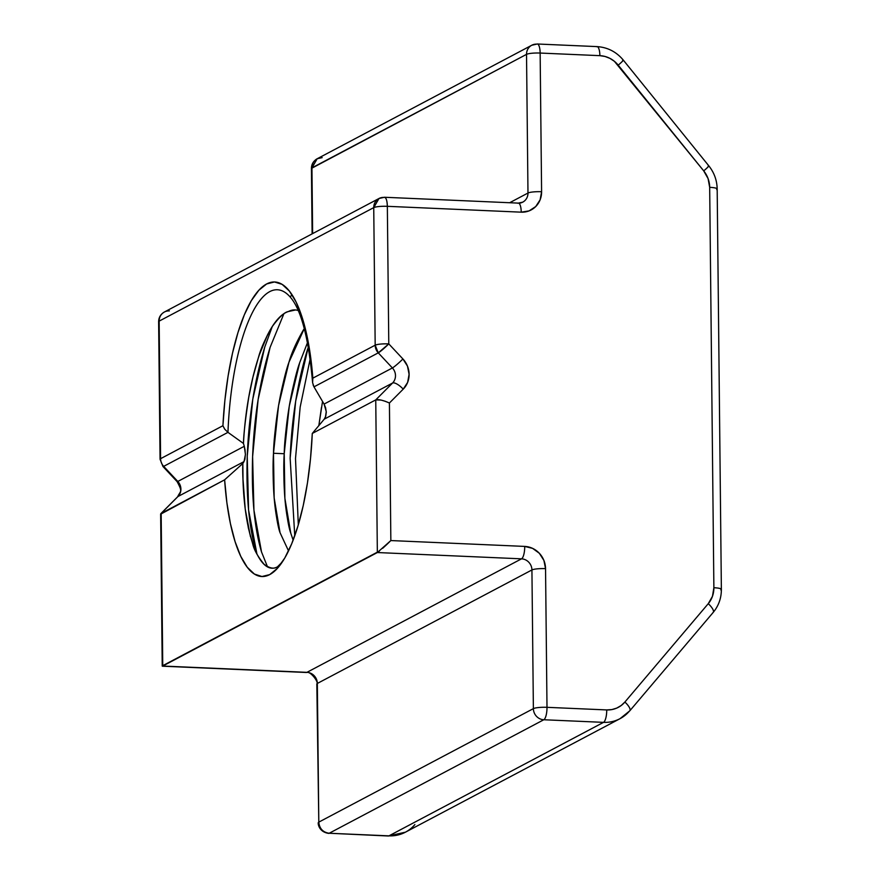 <?xml version="1.0" encoding="UTF-8"?>
<svg xmlns="http://www.w3.org/2000/svg" width="880" height="880" viewBox="0 0 880 880"><rect width="100%" height="100%" fill="white"/><g stroke="black" fill="none" stroke-linecap="round" stroke-linejoin="round"><path stroke-width="1.32" d="M321.464 407.473L318.824 425.689L321.464 407.473M307.516 342.573L299.717 362.626C296.604 371.074 293.128 385.55 289.289 406.032C286.077 427.097 284.383 443.003 284.218 453.728L273.493 453.266C273.658 442.53 275.352 426.646 278.553 405.603C282.403 385.077 285.879 370.601 288.97 362.186C291.654 352.693 296.527 341.847 303.578 329.637L288.97 362.186L278.553 405.603L273.493 453.266C275.099 420.09 280.258 389.73 288.97 362.186L304.304 328.537M295.537 309.958L288.376 311.542A122.628 37.279 92.5 0 1 294.998 309.925A122.628 37.279 92.5 0 1 298.188 310.519A122.628 37.279 92.5 0 0 288.376 311.542C284.647 312.081 279.389 316.932 272.602 326.084C265.936 337.315 261.349 347.303 258.841 356.048L252.593 378.433L248.787 397.056C245.388 419.122 243.617 434.588 243.474 443.454L227.964 432.355L163.68 466.367L177.815 481.448L244.277 446.292L243.474 443.454L227.964 432.355A141.999 43.175 92.5 0 1 290.84 297.781A141.999 43.175 92.5 0 1 290.851 297.792C301.433 310.585 308.671 338.679 312.554 382.085M284.218 453.728L273.493 453.266L274.153 497.904L280.038 532.686L288.53 550.913L280.038 532.686C277.937 527.021 275.968 515.427 274.153 497.904C272.976 479.171 272.756 464.299 273.493 453.266L284.218 453.728C285.824 420.563 290.983 390.203 299.706 362.648L307.516 342.562L299.706 362.648L289.278 406.065L284.218 453.728C282.942 486.728 285.12 513.205 290.763 533.159L293.139 540.177L290.763 533.159L284.889 498.366L284.218 453.728C283.481 464.761 283.701 479.644 284.889 498.388C286.704 515.9 288.662 527.494 290.763 533.159L293.139 540.177M245.41 454.564L244.013 461.604L177.969 496.529L161.161 513.392L162.756 666.039L306.933 672.342L521.521 558.833A10.824 10.153 -117.9 0 1 531.927 569.954L317.339 683.452L318.802 822.129L533.379 708.631L531.927 569.954L317.339 683.452L318.802 822.129A10.824 10.153 62.1 0 0 329.208 833.25L388.355 836A10.824 3.289 -87.5 0 0 388.938 835.857L603.526 722.359L543.796 719.752L329.208 833.25L388.938 835.857L603.526 722.359L543.796 719.752L329.208 833.25L388.938 835.857L603.526 722.359A10.824 3.289 -87.5 0 0 606.727 709.929L546.997 707.322L545.545 568.645L543.895 560.417L539.352 553.3L532.62 548.383L524.722 546.414L390.852 540.562L389.411 403.007L403.227 389.136L407.627 382.415L409.101 374.319L407.451 366.08L402.919 358.963L388.784 343.882L387.343 206.316L521.224 212.168L529.089 210.892L535.722 206.558L540.111 199.826L541.596 191.73L540.144 53.053L599.874 55.66L605.022 56.463L609.939 58.377L614.405 61.325L703.725 170.896L708.092 178.64L709.676 187.341L713.878 587.73L712.47 596.299L708.257 603.68L624.888 702.042L621.159 705.54L616.748 708.092L611.864 709.577L606.727 709.929L546.997 707.322L545.545 568.645A21.637 20.295 62.1 0 0 524.722 546.414A10.824 3.289 92.5 0 1 521.521 558.833L377.344 552.541L375.749 399.894L312.279 433.455L310.508 458.579L307.461 482.878L303.226 505.615L297.924 526.108L291.72 543.741L284.801 557.975L277.387 568.37L269.687 574.618L261.943 576.532L254.397 574.057L247.258 567.259L240.757 556.347L235.092 541.651L230.417 523.622L226.897 502.81L224.62 479.82L242.836 463.474L244.013 461.604L177.969 496.529L161.161 513.392L224.62 479.82L242.836 463.474C242.352 471.845 243.133 487.003 245.212 508.937L248.38 528.11L252.758 544.093C254.078 549.868 257.851 556.6 264.066 564.256C269.621 568.359 274.087 569.217 277.453 566.83L282.348 561.924M509.652 202.73L527.978 193.039L509.652 202.73L527.978 193.039L526.526 54.362A10.824 10.153 -117.9 0 1 531.773 45.243A10.824 10.153 -117.9 0 1 536.712 44.143A10.824 3.289 92.5 0 1 537.295 44A10.824 3.289 92.5 0 1 540.144 53.053L599.874 55.66A25.245 23.683 -117.9 0 1 618.211 65.153A10.824 0.77 141 0 0 622.644 60.302A10.824 0.77 141 0 1 623.304 60.104A10.824 0.77 141 0 1 618.211 65.153L703.725 170.896A25.245 23.683 -117.9 0 1 709.676 187.341A10.824 1.804 179.4 0 1 716.661 189.552A10.824 1.804 179.4 0 0 717.178 188.98A10.824 1.804 179.4 0 0 709.676 187.341L713.878 587.73A25.245 23.683 -117.9 0 1 708.257 603.68A10.824 3.509 -139.7 0 1 712.833 612.722A10.824 3.509 -139.7 0 0 713.196 612.425A10.824 3.509 -139.7 0 0 708.257 603.68L624.888 702.042A25.245 23.683 -117.9 0 1 606.727 709.929A10.824 3.289 -87.5 0 1 603.526 722.359L543.796 719.752L329.208 833.25A10.824 3.289 -87.5 0 1 328.625 833.393C319.517 832.04 317.889 824.648 318.274 822.69A10.824 1.804 -0.6 0 1 318.802 822.129L316.822 684.013A10.824 1.804 -0.6 0 1 317.339 683.452A10.824 10.153 62.1 0 0 306.933 672.342L521.521 558.833A10.824 10.153 -117.9 0 1 531.927 569.954A10.824 1.804 -0.6 0 1 545.545 568.645A21.637 20.295 62.1 0 0 524.722 546.414L390.852 540.562L389.411 403.007L403.227 389.136A21.637 20.295 62.1 0 0 402.919 358.963A10.824 1.045 136.9 0 1 392.392 367.95L378.268 352.858L313.984 386.859L324.082 404.085L392.392 367.95L378.268 352.858L313.984 386.859L324.082 404.085L392.392 367.95A10.824 10.153 -117.9 0 1 392.557 383.031L324.236 419.166L312.279 433.455A145.167 44.132 92.5 0 1 276.254 569.558A145.167 44.132 92.5 0 1 224.62 479.82L242.836 463.474L243.012 479.347L245.212 508.937L250.437 536.58M160.699 513.865L162.756 666.039L377.344 552.541L375.749 399.894L312.279 433.455A145.167 44.132 92.5 0 1 269.687 574.618A145.167 44.132 92.5 0 1 224.62 479.82L160.644 514.173L162.228 666.083M162.261 665.929L379.39 551.089L377.344 552.541L375.749 399.894L392.557 383.031L324.236 419.166L312.279 433.455L375.749 399.894L392.557 383.031L324.236 419.166L325.71 416.339L326.271 412.302M245.003 449.614L245.41 454.652L244.013 461.604L177.969 496.529L161.161 513.392L162.756 666.039L306.933 672.342A10.824 3.289 92.5 0 1 306.35 672.485C310.068 670.373 319.209 682.561 316.822 684.013A10.824 1.804 -0.6 0 1 317.339 683.452A10.824 10.153 62.1 0 0 306.933 672.342L521.521 558.833A10.824 3.289 92.5 0 0 524.722 546.414L390.852 540.562L386.694 544.61L390.852 540.562L389.411 403.007L385.198 401.269L389.411 403.007L403.227 389.136A21.637 20.295 62.1 0 0 402.919 358.963L388.784 343.882L387.343 206.316L521.224 212.168A21.637 20.295 62.1 0 0 541.596 191.73A10.824 1.804 -0.6 0 0 527.978 193.039L526.526 54.362L311.949 167.86L312.631 233.596L311.949 167.86L317.185 158.752A10.824 10.153 62.1 0 0 311.949 167.86L312.631 233.596M325.6 407.726L324.082 404.085L392.392 367.95A10.824 1.045 136.9 0 0 402.919 358.963L388.784 343.882A10.824 1.045 136.9 0 1 378.268 352.858L388.784 343.882L387.343 206.316A10.824 3.289 -87.5 0 0 384.505 197.263L378.972 198.506L373.736 207.625C376.354 206.58 380.897 206.151 387.343 206.316A10.824 1.804 179.4 0 0 373.736 207.625A10.824 10.153 -117.9 0 1 378.972 198.506L164.384 312.015A10.824 10.153 62.1 0 0 159.148 321.123A10.824 10.153 62.1 0 1 169.334 310.904A10.824 10.153 62.1 0 0 164.384 312.015A10.824 10.153 62.1 0 0 159.148 321.123L160.589 458.689L222.915 425.722A149.655 45.496 92.5 0 1 266.64 283.954A149.655 45.496 92.5 0 1 312.84 378.158L375.177 345.18L373.736 207.625L159.148 321.123L160.589 458.689L222.915 425.722L224.884 400.356L228.118 375.914L232.529 353.078L237.974 332.541L244.299 314.897L251.328 300.663L258.852 290.246L266.64 283.954L274.483 281.974L282.139 284.372L289.388 291.06L296.01 301.851L301.829 316.426L306.658 334.367L310.365 355.146L312.84 378.158L375.177 345.18L373.736 207.625L159.148 321.123A10.824 1.804 179.4 0 0 158.631 321.684L160.061 459.25L162.987 466.532L177.111 481.624A10.824 1.045 136.9 0 0 177.815 481.448L244.277 446.292L243.474 443.454L227.964 432.355A141.999 43.175 92.5 0 1 287.782 294.547M326.271 412.203L325.633 407.847M272.217 326.667L264.737 347.149C254.65 380.149 248.82 416.515 247.236 456.269L252.78 399.168L264.737 347.149L272.217 326.667L264.737 347.149L252.78 399.168L247.236 456.269L248.578 510.004L256.982 554.257L248.578 510.004L247.225 456.555C246.07 496.078 249.04 527.78 256.157 551.683L256.982 554.257M267.454 566.709L261.514 551.914L253.935 510.18L252.604 456.632L258.137 399.465L270.094 347.391L283.822 313.929L270.094 347.391L258.137 399.465L252.604 456.632L253.935 510.18L261.514 551.914L267.454 566.709L261.514 551.914C254.397 527.978 251.427 496.221 252.604 456.632C254.166 416.845 259.996 380.424 270.094 347.391L283.822 313.929M298.309 524.821L295.504 458.513L300.157 407.121L310.189 358.809L300.157 407.121L295.504 458.513L298.309 524.821L295.504 458.513L300.157 407.121L310.189 358.809M308.33 346.874L295.68 401.104L290.147 458.282L294.756 535.788L290.147 458.282L295.68 401.104L307.637 349.03C297.55 382.074 291.709 418.484 290.147 458.282L294.756 535.788M292.083 294.822L290.081 296.89M272.602 326.084L267.707 334.488L258.841 356.048L253.308 375.463L248.787 397.056C245.377 419.188 243.606 434.654 243.474 443.454L244.354 446.589M222.937 425.799L224.62 429.055L227.964 432.355L224.73 429.198L222.915 425.722L224.62 429.055L227.964 432.355L163.68 466.367L177.815 481.448A10.824 10.153 62.1 0 1 177.969 496.529A10.824 3.608 -135.1 0 0 177.661 496.76A10.824 3.608 -135.1 0 1 177.969 496.529A10.824 10.153 62.1 0 0 177.815 481.448L244.277 446.292L245.08 450.065M244.013 461.604L242.836 463.474L244.871 459.503L245.41 454.322L244.277 446.292M252.758 544.093L254.617 549.043M524.722 546.414A10.824 3.289 92.5 0 1 521.521 558.833L377.344 552.541L162.756 666.039L306.933 672.342A10.824 3.289 92.5 0 1 306.306 672.474M619.982 718.696A36.069 33.825 62.1 0 1 603.526 722.359A36.069 33.825 62.1 0 0 620.015 718.685L629.816 710.787A10.824 3.509 40.3 0 0 624.888 702.042A10.824 3.509 40.3 0 1 629.816 710.787L713.196 612.425A10.824 3.509 -139.7 0 0 708.257 603.68L624.888 702.042A25.245 23.683 -117.9 0 1 606.727 709.929L546.997 707.322A10.824 3.289 -87.5 0 1 543.796 719.752A10.824 10.153 -117.9 0 1 533.379 708.631A10.824 1.804 -0.6 0 1 546.997 707.322A10.824 3.289 -87.5 0 1 543.796 719.752A10.824 10.153 -117.9 0 1 533.379 708.631A10.824 1.804 -0.6 0 1 546.997 707.322L545.545 568.645A10.824 1.804 -0.6 0 0 531.927 569.954L317.339 683.452L318.802 822.129L533.379 708.631L531.927 569.954A10.824 1.804 -0.6 0 1 545.545 568.645M382.679 548.306L386.694 544.61L382.679 548.306M381.117 400.07L375.749 399.894L381.117 400.07L385.198 401.269L381.117 400.07M318.802 822.129A10.824 10.153 62.1 0 0 329.208 833.25C322.949 832.348 319.473 828.641 318.802 822.129L533.379 708.631L531.927 569.954A10.824 10.153 -117.9 0 0 521.521 558.833L377.344 552.541L390.852 540.562M403.227 389.136A10.824 3.608 -135.1 0 0 392.557 383.031A10.824 3.608 -135.1 0 1 403.227 389.136A10.824 3.608 -135.1 0 0 392.557 383.031A10.824 10.153 -117.9 0 0 392.392 367.95L378.268 352.858A10.824 10.153 -117.9 0 1 375.177 345.18L378.268 352.858L313.984 386.859L324.082 404.085L326.249 411.587L325.468 417.01L324.236 419.166L312.279 433.455M629.816 710.787A10.824 3.509 40.3 0 1 629.453 711.073A36.069 33.825 62.1 0 1 620.015 718.685L405.427 832.183A36.069 33.825 62.1 0 0 414.876 824.582A36.069 33.825 62.1 0 1 388.938 835.857A36.069 33.825 62.1 0 0 405.427 832.183A36.069 33.825 62.1 0 1 388.938 835.857A10.824 3.289 -87.5 0 1 388.355 836L405.427 832.183M290.851 297.792A141.999 43.175 92.5 0 0 227.964 432.355L163.68 466.367A10.824 10.153 62.1 0 1 160.589 458.689A10.824 1.804 179.4 0 0 160.061 459.25A10.824 1.804 179.4 0 1 160.589 458.689L222.915 425.722A149.655 45.496 92.5 0 1 266.64 283.954A149.655 45.496 92.5 0 1 312.84 378.158L375.177 345.18A10.824 1.804 179.4 0 1 388.784 343.882C382.338 343.706 377.795 344.146 375.177 345.18L373.736 207.625L159.148 321.123L160.589 458.689A10.824 10.153 62.1 0 0 163.68 466.367L177.815 481.448A10.824 1.045 136.9 0 1 177.1 481.602M713.878 587.73A10.824 1.804 -0.6 0 1 721.369 589.369A10.824 1.804 -0.6 0 1 720.852 589.941A10.824 1.804 -0.6 0 0 713.878 587.73A10.824 1.804 -0.6 0 1 721.369 589.369L717.178 188.98A10.824 1.804 179.4 0 0 709.676 187.341L713.878 587.73A25.245 23.683 -117.9 0 1 708.257 603.68M312.818 378.257L312.609 382.723L313.984 386.859L313.093 384.912M163.68 466.367A10.824 1.045 136.9 0 1 162.987 466.532A10.824 1.045 136.9 0 0 163.68 466.367A10.824 10.153 62.1 0 1 160.589 458.689M703.725 170.896A10.824 0.77 -39 0 0 708.818 165.847A10.824 0.77 -39 0 0 708.158 166.045A10.824 0.77 -39 0 1 703.725 170.896A10.824 0.77 -39 0 0 708.818 165.847L623.304 60.104A10.824 0.77 141 0 1 618.211 65.153L703.725 170.896A25.245 23.683 -117.9 0 1 709.676 187.341M599.874 55.66A10.824 3.289 -87.5 0 0 597.036 46.607A10.824 3.289 -87.5 0 0 596.453 46.75A10.824 3.289 -87.5 0 1 599.874 55.66A10.824 3.289 -87.5 0 0 597.036 46.607L537.295 44A10.824 3.289 92.5 0 1 540.144 53.053L599.874 55.66A25.245 23.683 -117.9 0 1 618.211 65.153M378.972 198.506A10.824 10.153 -117.9 0 1 383.922 197.406C385.946 196.977 387.079 199.947 387.343 206.316L521.224 212.168A10.824 3.289 -87.5 0 0 518.375 203.115A10.824 3.289 -87.5 0 0 517.792 203.258A10.824 3.289 -87.5 0 1 521.224 212.168A10.824 3.289 -87.5 0 0 518.375 203.115L384.505 197.263A10.824 3.289 -87.5 0 0 383.922 197.406A10.824 10.153 -117.9 0 0 373.736 207.625A10.824 1.804 179.4 0 1 387.343 206.316A10.824 3.289 -87.5 0 0 383.922 197.406M521.224 212.168A21.637 20.295 62.1 0 0 541.596 191.73A10.824 1.804 -0.6 0 0 527.978 193.039L526.526 54.362L311.421 168.421A10.824 1.804 -0.6 0 1 311.949 167.86L526.526 54.362A10.824 1.804 -0.6 0 1 540.144 53.053L541.596 191.73L540.144 53.053A10.824 1.804 -0.6 0 0 526.526 54.362A10.824 10.153 -117.9 0 1 531.773 45.243L537.295 44M159.159 322.245A10.824 1.804 179.4 0 1 159.148 321.123A10.824 1.804 179.4 0 0 158.631 321.684C158.697 317.471 160.611 314.248 164.384 312.015M312.114 233.871L311.421 168.421C311.498 164.208 313.412 160.985 317.185 158.752L322.135 157.641A10.824 10.153 62.1 0 0 311.949 167.86A10.824 1.804 -0.6 0 0 311.96 168.982M518.375 203.115L522.742 202.147A10.824 10.153 -117.9 0 0 527.978 193.039A10.824 10.153 -117.9 0 1 522.863 202.092M318.824 425.689L322.542 401.412M243.474 443.454C246.73 379.819 266.387 318.417 288.376 311.542A122.628 37.279 92.5 0 1 298.188 310.519M288.53 550.913L280.038 532.686C274.395 512.743 272.217 486.266 273.493 453.266M160.644 514.173L224.62 479.82M329.208 833.25L388.938 835.857A10.824 3.289 -87.5 0 1 387.783 835.802M389.411 403.007C382.954 400.18 378.4 399.146 375.749 399.894L392.557 383.031A10.824 10.153 -117.9 0 0 392.392 367.95A10.824 1.045 136.9 0 0 402.919 358.963M242.836 463.474C241.945 529.782 258.753 577.027 277.453 566.83M317.361 684.574A10.824 1.804 -0.6 0 1 317.339 683.452A10.824 10.153 62.1 0 0 306.933 672.342A10.824 3.289 92.5 0 1 305.778 672.287M533.379 708.631A10.824 1.804 -0.6 0 1 546.997 707.322A10.824 3.289 -87.5 0 1 543.796 719.752A10.824 10.153 -117.9 0 1 533.379 708.631M162.756 666.039L162.745 665.126M624.888 702.042A10.824 3.509 40.3 0 1 629.453 711.073A36.069 33.825 62.1 0 1 603.526 722.359A10.824 3.289 -87.5 0 0 606.727 709.929M177.441 497.057A10.824 3.608 -135.1 0 1 177.969 496.529A10.824 10.153 62.1 0 0 177.815 481.448A10.824 1.045 136.9 0 1 177.331 480.931M388.784 343.882A10.824 1.045 136.9 0 1 378.268 352.858A10.824 10.153 -117.9 0 1 375.177 345.18A10.824 1.804 179.4 0 1 388.784 343.882M536.712 44.143A10.824 3.289 92.5 0 1 540.144 53.053A10.824 1.804 -0.6 0 0 526.526 54.362A10.824 10.153 -117.9 0 1 536.712 44.143M518.848 203.247A10.824 10.153 -117.9 0 0 527.978 193.039A10.824 1.804 -0.6 0 1 541.596 191.73M162.338 666.193L306.35 672.485M177.111 481.624C183.007 492.602 180.444 490.556 177.661 496.76L160.875 513.601M317.185 158.752L531.773 45.243M623.304 60.104C616.374 51.81 607.618 47.311 597.036 46.607M717.178 188.98C716.991 180.356 714.208 172.634 708.818 165.847M713.196 612.425C718.663 605.781 721.391 598.103 721.369 589.369"/></g></svg>
